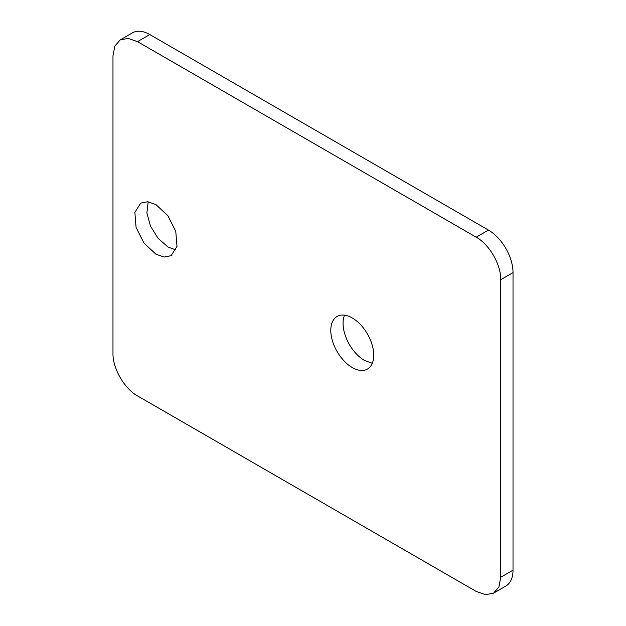 <?xml version="1.0" encoding="UTF-8"?>
<svg xmlns="http://www.w3.org/2000/svg" width="626" height="626" viewBox="0 0 626 626"><rect width="100%" height="100%" fill="white"/><g stroke="black" fill="none" stroke-linecap="round" stroke-linejoin="round"><path stroke-width="0.94" d="M352.266 317.961A30.369 17.536 -120 0 0 337.085 316.459A30.369 17.536 -120 0 0 332.429 340.794A30.369 17.536 -120 0 0 352.266 367.556A30.369 17.536 -120 0 0 367.454 369.058A30.369 17.536 -120 0 0 372.11 344.723A30.369 17.536 -120 0 0 352.266 317.961M344.511 315.152A30.369 17.536 -120 0 0 364.543 360.466L372.298 363.276M493.562 593.151L505.831 586.069A34.712 20.04 -120 0 0 513.023 570.176L513.023 272.615A34.712 20.04 -120 0 0 488.483 230.102L149.794 34.563A34.712 20.04 -120 0 0 132.438 32.849L120.169 39.931L128.127 38.382L137.517 41.652L476.206 237.191C489.321 244.375 501.09 264.751 500.753 279.697L500.753 577.266L498.883 587.032L493.562 593.151L485.604 594.7L476.206 591.437L137.517 395.898C124.402 388.715 112.641 368.331 112.977 353.385L112.977 55.824L114.848 46.05L120.169 39.931M175.953 249.915L168.198 247.113L158.182 238.467L150.483 226.103L146.867 212.856L148.174 201.799M155.929 254.195L143.996 243.131L136.085 227.434L134.864 212.402L140.74 203.098L147.713 201.744L155.929 204.6L167.854 215.673L175.765 231.362L176.986 246.394L171.109 255.698L164.145 257.051L155.929 254.195M149.794 34.563L137.517 41.652M476.206 237.191L488.483 230.102M513.023 272.615L500.753 279.697M500.753 577.266L513.023 570.176"/></g></svg>
